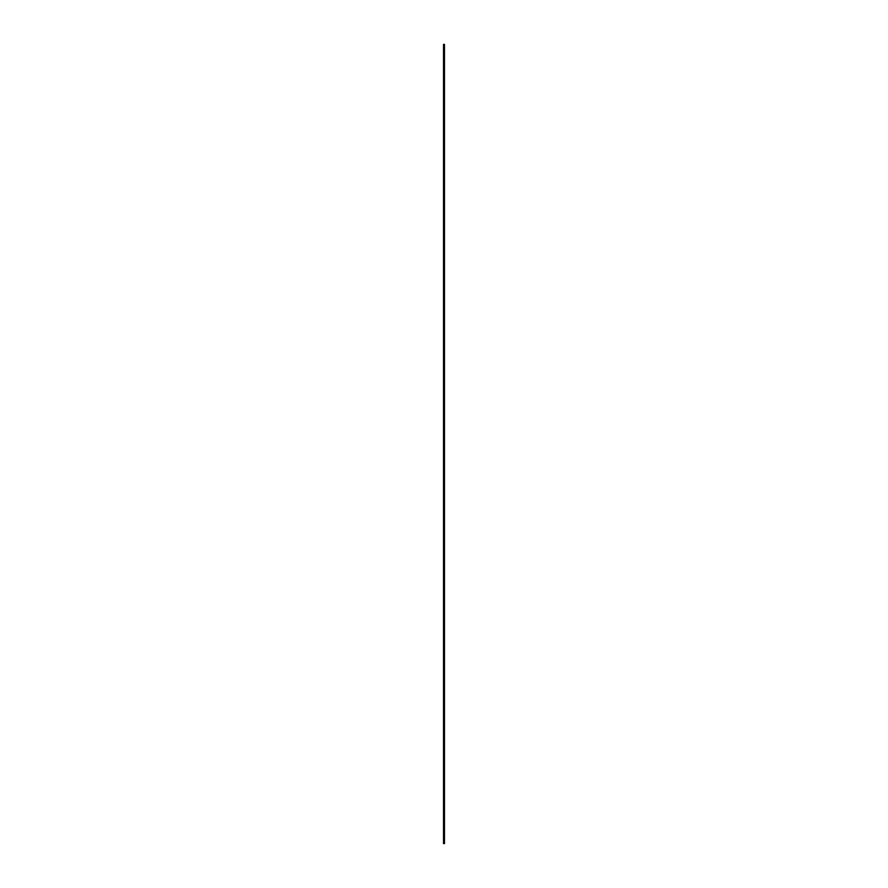 <?xml version="1.0" encoding="UTF-8"?>
<svg xmlns="http://www.w3.org/2000/svg" width="888" height="888" viewBox="0 0 888 888"><rect width="100%" height="100%" fill="white"/><g stroke="black" fill="none" stroke-linecap="round" stroke-linejoin="round"><path stroke-width="1.33" d="M444.477 44.4L444.477 843.6L444.477 44.4L444.477 843.6L444.322 44.4L444.322 843.6L443.845 44.4L443.678 843.6L443.678 44.4L444.477 44.4M443.645 44.4L443.523 843.6L443.645 44.4M443.523 44.4L443.523 843.6L443.523 44.4"/></g></svg>
